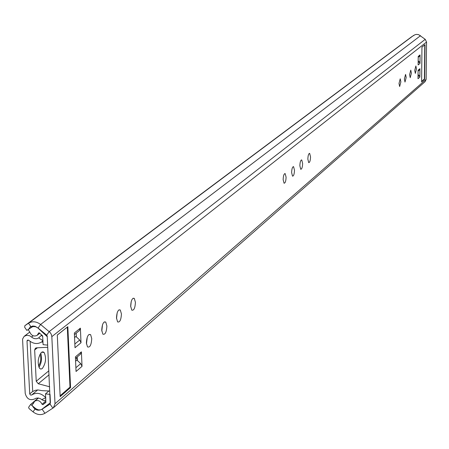 <?xml version="1.0" encoding="UTF-8"?>
<svg xmlns="http://www.w3.org/2000/svg" width="449" height="449" viewBox="0 0 449 449"><rect width="100%" height="100%" fill="white"/><g stroke="black" fill="none" stroke-linecap="round" stroke-linejoin="round"><path stroke-width="0.67" d="M302.632 163.475C302.469 167.286 301.835 169.222 300.735 169.29L299.859 165.776C300.022 161.96 300.65 160.024 301.745 159.951L302.632 163.475M310.54 156.909C310.377 160.641 309.771 162.544 308.704 162.628L307.846 159.142C308.003 155.405 308.615 153.496 309.675 153.412L310.54 156.909M131.231 301.481L130.687 306.65M135.413 302.306C135.104 308.065 133.892 310.68 131.782 310.147L130.67 306.246C130.979 300.488 132.186 297.867 134.29 298.377L135.413 302.306M117.155 312.863L116.532 318.633M121.426 313.918C121.095 319.873 119.821 322.539 117.61 321.922L116.493 318.015C116.824 312.061 118.093 309.383 120.298 309.984L121.426 313.918M102.512 324.728L101.8 331.07M106.879 325.996C106.525 332.159 105.184 334.881 102.86 334.163L101.743 330.256C102.103 324.099 103.438 321.366 105.751 322.062L106.879 325.996M87.274 337.104L86.466 343.996M91.736 338.568C91.355 344.955 89.94 347.734 87.499 346.909L86.388 343.008C86.775 336.627 88.184 333.837 90.614 334.64L91.736 338.568M411.391 73.176L410.223 77.683L409.617 74.646L410.779 70.134L411.391 73.176M416.47 68.955L415.331 73.406L414.736 70.398L415.869 65.941L416.47 68.955M38.221 397.999L30.644 404.431L28.803 407.002L28.624 407.653L29.14 408.641L33.018 411.856C37.115 414.943 41.095 415.415 44.951 413.282L53.369 407.815L55.014 403.752L51.831 336.638L51.253 334.252L50.131 332.468L40.59 324.481C36.414 321.377 32.384 320.968 28.5 323.235L24.835 325.716L24.689 327.321L26.845 330.402L32.227 326.9L33.658 326.563L35.701 326.777L38.086 328.051L46.713 335.145L47.235 336.155L50.232 403.937M406.188 77.492L404.998 82.06L404.375 78.996L405.565 74.422L406.188 77.492M400.867 81.909L399.644 86.545L399.004 83.458L400.227 78.816L400.867 81.909M294.482 170.233C294.32 174.128 293.663 176.098 292.524 176.148L291.626 172.607C291.794 168.712 292.445 166.742 293.584 166.68L294.482 170.233M286.092 177.203C285.918 181.183 285.244 183.186 284.06 183.22L283.145 179.651C283.319 175.671 283.993 173.662 285.171 173.623L286.092 177.203M77.217 356.944L77.368 360.491L76.336 357.685M76.178 333.18L76.341 336.873L75.898 336.458L74.562 337.547M53.459 407.737L425.08 81.684L426.152 79.35L426.55 42.054L425.231 39.332L418.681 34.668L416.61 34.388L415.084 34.674L411.537 36.835L24.863 325.693M30.644 404.431L35.914 408.77L38.339 409.842L40.337 409.898L41.701 409.454L50.041 404.106L52.887 408.175M419.86 77.149L418.002 78.738L418.081 70.252L419.944 68.697L419.86 77.149L419.17 75.595L418.041 74.579M82.027 366.35L76.049 371.469L75.41 356.871L81.409 351.853L82.027 366.35L80.73 363.623L77.368 360.491M81.016 342.755L75.005 347.706L74.36 333.001L80.388 328.152L81.016 342.755L79.714 340.011L76.341 336.873M419.995 63.404L418.131 64.937L418.215 56.417L420.073 54.918L419.995 63.404L419.304 61.844L418.171 60.828M70.572 387.566L60.155 396.635L57.287 335.021L67.838 326.687L70.572 387.566L69.64 387.459M424.67 79.237L421.605 81.903L421.953 47.1L425.029 44.675L424.67 79.237L424.131 79.209M418.204 57.337L419.355 56.406L420.073 54.918M74.433 334.589L79.31 330.655L80.388 328.152M80.377 354.295L75.477 358.403L80.377 354.295L81.409 351.853M419.254 70.156L418.075 71.144L419.254 70.156L419.944 68.697M424.715 44.922L421.953 47.145M424.765 44.922L424.412 78.962L421.611 81.398M43.082 344.647L47.667 345.135L47.257 336.711L37.795 327.882L35.117 326.288L32.783 326.002L30.19 326.951L28.298 329.802L29.69 331.901C31.368 335.706 33.849 336.851 37.138 335.347L38.732 332.889L39.456 332.973L42.661 335.964L43.082 344.647M50.041 394.402L45.489 393.88L45.905 402.405L42.992 404.656L42.071 404.274C40.202 400.665 37.722 399.661 34.629 401.271L33.175 403.864L32.423 404.167L32.154 405.34C34.573 409.971 37.795 411.295 41.83 409.32L50.44 402.68L50.041 394.402M48.902 390.972L45.489 393.88M67.215 327.181L57.287 335.094M67.305 327.186L69.999 387.145L60.115 395.743M44.008 400.845L45.792 400.031L44.008 400.845L41.763 399.61L45.815 397.747C41.162 393.004 36.431 392.095 31.621 395.025L30.425 395.041L29.724 393.919L27.007 341.044L27.389 340.162L28.826 340.336C33.31 344.007 37.66 344.501 41.88 341.807L43.031 340.74L38.709 337.906L41.673 335.044M38.496 366.036C40.853 362.315 41.347 358.397 39.978 354.278M41.763 399.61L40.298 398.622L38.143 397.988L36.043 398.212L34.696 398.92C29.931 400.811 26.772 398.97 25.211 393.391L22.568 339.074L24.123 336.368L26.828 335.251L29.572 335.717L33.013 338.052L34.624 338.658L36.796 338.714L38.709 337.906M42.285 368.534L40.848 369.089L39.563 368.365C37.256 362.798 37.896 357.455 41.482 352.33L42.88 351.808L44.137 352.493C46.483 357.988 45.86 363.331 42.285 368.534M49.671 386.791L38.266 383.749L36.229 381.24L34.657 349.956L35.404 348.228L36.47 347.846L47.768 347.296M30.162 341.414L32.71 391.522L35.117 390.366L37.839 389.923L42.122 390.652L49.873 391.017M40.747 353.088C42.217 358.066 41.622 362.826 38.945 367.361M41.645 341.981L42.964 342.205M33.018 411.856L35.477 408.433M44.951 413.282L42.111 409.219L43.329 408.163M425.231 39.332L49.222 331.581L46.713 335.145M420.55 35.667L40.59 324.481L38.086 328.051M413.697 35.359L28.5 323.235L31.374 327.355M51.831 336.638L426.55 42.054M55.014 403.752L426.152 79.35M419.304 61.844L418.154 62.787M79.714 340.011L74.843 344.001M80.73 363.623L75.887 367.742M76.931 360.081L75.6 361.198M419.17 75.595L418.025 76.571M39.029 332.793L38.552 333.164M33.327 403.623L32.923 403.965M45.837 401.03L42.071 404.274M45.893 402.158L42.992 404.656M27.007 341.044L28.321 340.033M29.724 393.919L32.704 391.427M41.229 335.392L42.677 336.34M31.565 337.014L33.147 335.796M31.621 395.025L37.705 389.923M49.093 374.752L38.266 383.749M37.396 347.801L34.657 349.956M48.902 370.767L36.229 381.24M285.171 173.623L284.761 173.589M293.584 166.68L293.197 166.658M411.52 36.846L24.835 325.716M90.614 334.64L88.964 334.466M105.751 322.062L104.247 321.911M120.298 309.984L118.929 309.849M134.29 298.377L133.033 298.259M309.675 153.412L309.339 153.39M301.745 159.951L301.386 159.928M39.798 333.298L37.211 335.291M33.378 403.354L32.423 404.167M38.446 398.027L34.629 401.271M24.392 336.155L29.741 332.092M42.049 341.678L42.908 341.004M44.137 352.493L41.628 352.224"/></g></svg>
